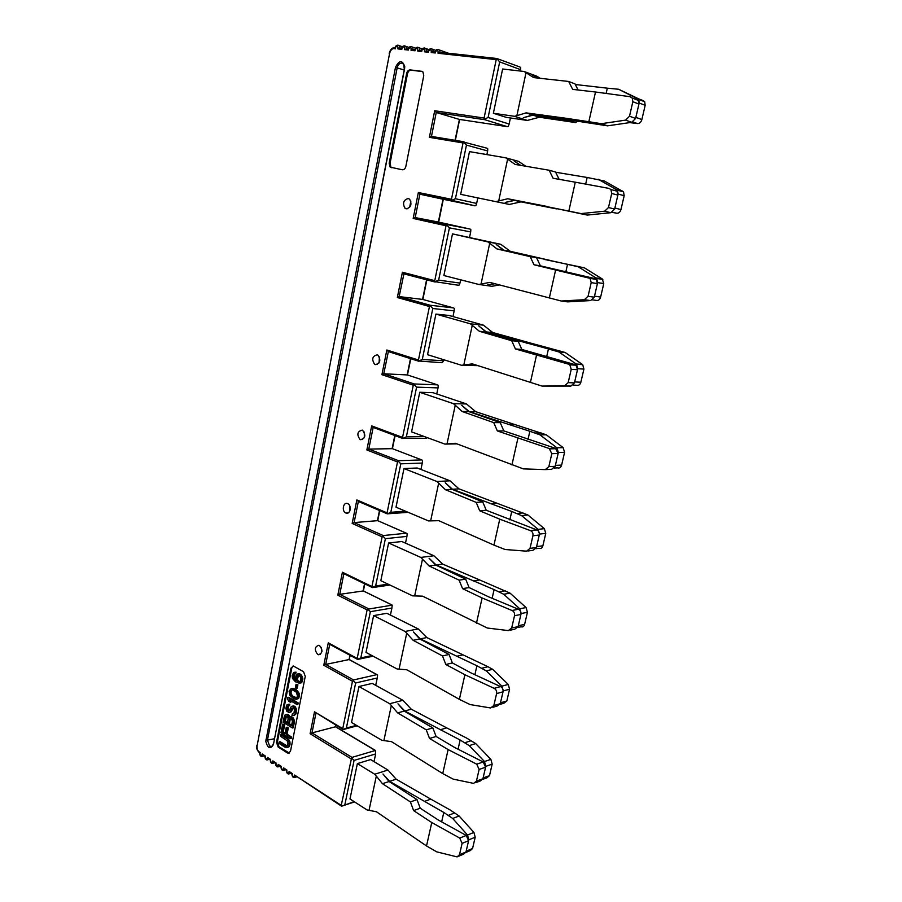 <?xml version="1.0" encoding="UTF-8"?>
<svg xmlns="http://www.w3.org/2000/svg" width="902" height="902" viewBox="0 0 902 902"><rect width="100%" height="100%" fill="white"/><g stroke="black" fill="none" stroke-linecap="round" stroke-linejoin="round"><path stroke-width="1.35" d="M292.147 675.508L293.612 672.542L295.225 672.373L293.387 674.865L293.161 677.188L296.059 680.784L295.574 677.492L296.262 675.147L298.72 673.704L300.851 674.38L302.813 678.248L302.08 681.946L299.408 683.276L295.416 681.777L292.473 678.428L292.147 675.508M288.505 753.328L289.35 753.091L279.045 746.822L277.354 742.166L291.797 667.976L293.105 665.969M280.601 734.702L281.458 734.476L287.614 738.332L289.88 741.647L290.049 744.195L288.832 746.957L285.055 747.228L278.921 743.338L279.192 741.895L280.048 741.669L287.028 745.819L286.182 746.044L287.411 745.469L287.997 743.676L287.219 740.745L280.319 736.145L280.601 734.702L286.757 738.558L287.614 738.332M282.664 724.114L283.859 724.847L282.439 732.074L285.021 733.687L286.25 727.418L287.107 727.192L288.302 727.937L287.073 734.217L291.481 736.957L291.188 738.411L290.331 738.637L280.973 732.774L282.664 724.114L284.705 724.633L283.296 731.86L285.156 733.01M289.903 717.011L288.629 714.858L286.329 714.463L287.828 714.373M286.971 714.587L289.091 717.496L290.331 716.898L291.989 717.631L293.578 722.152L294.435 721.927L293.285 727.756L292.428 727.982L283.036 722.186L284.604 715.297L286.329 714.463M294.435 721.927L293.398 718.037L291.831 716.808L290.331 716.898M289.824 704.191L289.542 705.646L288.595 705.894L288.967 704.394L289.824 704.191L288.967 704.394M287.738 706.097L287.174 709.006L288.381 710.821L289.576 710.46L290.636 707.303L292.225 706.074L294.853 707.653L295.676 710.336L295.258 713.629L293.973 715.568L291.966 715.444L292.248 713.989L294.041 712.896L294.413 709.851L293.646 708.025L291.797 708.273L290.726 711.43L289.147 712.648L291.583 711.227L293.082 707.675M293.454 713.843L292.248 713.989M293.973 715.568L296.115 713.414L296.318 708.904L294.988 706.469L292.225 706.074M289.373 710.641L288.031 708.803L288.595 705.894M290.297 702.196L288.685 701.237L287.569 698.937L287.862 697.483L288.708 697.28L298.179 702.917L297.885 704.383L297.04 704.586L289.17 699.896L290.297 702.196L291.143 701.993L290.512 700.696M292.068 688.542L295.585 690.075L298.291 693.582L298.573 696.75L296.487 699.343L298.934 697.911L299.148 693.379L296.442 689.883L293.567 688.463L291.166 688.564L292.925 688.35M297.908 684.719L297.232 688.158L296.375 688.35L295.371 687.752L296.036 684.325L297.908 684.719L297.051 684.911L296.375 688.35M295.788 679.77L294.018 677.007L295.123 673.568M295.225 672.373L296.082 672.193L295.845 673.422L294.988 673.602M296.082 672.193L294.571 672.272M276.497 742.402L278.188 747.059L287.512 752.99L288.369 753.317L290.489 751.276L305.271 676.365L303.512 671.686L293.375 666.014L290.94 668.156L276.497 742.402L277.354 742.166M375.717 685.328L377.262 677.988L377.577 674.967L376.98 674.628L353.561 679.939L352.479 681.269L342.749 728.636L343.369 729.526L357.192 725.806M344.846 804.787L354.091 760.409L351.577 758.03L341.227 805.362L341.565 806.219L354.148 801.652M484.419 119.132L488.106 117.486L509.134 124.025L508.243 126.483L507.296 126.652L484.622 119.673L484.081 118.038L496.213 59.645L438.034 53.286L439.68 52.35L497.036 58.574L496.213 59.645M486.888 154.592L487.644 150.961L466.458 145.087L463.775 142.099L463.042 142.933L451.462 199.274L451.812 200.323L455.409 198.722L476.651 203.424L477.767 198.113M469.57 237.226L470.686 231.927L449.41 227.845L446.749 224.936L446.028 225.759L434.753 280.669L435.091 281.695L438.643 280.116L459.975 283.081L460.651 279.812M452.962 316.568L454.146 310.874L432.791 308.495L430.164 305.677L429.453 306.488L418.449 360.022L418.799 361.014L422.294 359.458L443.694 360.777L443.908 359.785M436.748 393.96L438.022 387.894L416.6 387.138L413.984 384.41L413.285 385.188L402.563 437.402L402.901 438.372L406.362 436.839L424.526 436.624M420.93 469.457L422.271 463.053L400.804 463.831L398.21 461.181L397.523 461.948L387.059 512.888L387.398 513.824L390.814 512.325L405.381 511.141M405.505 543.139L406.915 536.408L385.391 538.663L382.82 536.092L382.132 536.837L371.928 586.548L372.267 587.461L375.638 585.984L388.085 584.146M367.802 609.188L392.212 605.118L391.908 608.038L370.35 611.691L367.802 609.188L367.125 609.921L357.169 658.437L357.496 659.339L360.834 657.874L371.883 655.562M347.676 503.632C343.324 501.501 341.384 511.287 345.827 512.99L345.861 513.012C350.213 515.11 352.118 505.323 347.687 503.643L347.676 503.632M362.277 430.119C357.305 431.359 356.561 434.505 360.067 439.556L360.383 439.702C365.355 438.507 366.111 435.373 362.638 430.288L362.277 430.119M377.239 354.802C372.323 356.076 371.455 359.244 374.623 364.307L375.288 364.622C380.193 363.405 381.084 360.248 377.949 355.14L377.239 354.802M408.279 198.519C403.498 199.894 402.371 203.108 404.908 208.17L406.227 208.836C410.996 207.516 412.135 204.314 409.643 199.218L408.279 198.519M390.138 167.129L389.168 163.273L406.633 73.513C407.264 71.134 408.471 69.928 410.23 69.905L421.662 71.303L422.97 71.991L423.748 75.655L405.855 166.419C405.212 168.742 404.028 169.869 402.281 169.768L390.138 167.129L390.994 167.332L390.025 163.476L407.478 73.795C408.121 71.416 409.316 70.209 411.075 70.187L422.463 71.585M319.5 645.539L318.823 645.268C314.572 646.779 314.2 649.846 317.729 654.469L318.44 654.751C322.679 653.195 323.029 650.128 319.5 645.539M352.479 681.269L323.795 665.27L328.283 642.844L329.602 644.265L357.654 659.43L373.078 656.194M370.35 611.691L360.834 657.874M367.125 609.921L337.81 595.196L339.738 594.35L368.219 608.613M364.814 583.887L363.382 590.923L339.738 594.35L343.865 573.728M390.431 615.074L391.908 608.038M463.775 142.099L486.979 148.199L487.757 148.796L487.644 150.961M451.812 200.323L474.937 205.803L475.861 205.6L476.651 203.424M443.017 199.241L419.881 194.189L415.213 217.529L446.907 224.621L414.886 217.529L438.361 222.05L443.017 199.241L474.937 205.803M447.133 224.598L470.066 229.063L470.833 229.615L470.686 231.927M435.091 281.695L458.306 285.235L459.242 285.009L459.975 283.081M422.711 299.43L399.372 296.623L430.378 305.316L399.135 296.634L403.927 273.87L402.405 272.235L434.753 280.669M430.558 305.293L453.559 307.92L454.337 308.428L454.146 310.874M418.799 361.014L442.093 362.717L443.694 360.777M407.388 374.939L383.914 373.789L414.266 383.981L383.767 373.8L388.356 351.588L386.845 349.999L418.449 360.022M414.379 383.97L437.459 384.85L438.237 385.323L438.022 387.894M402.901 438.372L426.353 438.316L427.356 437.673M392.393 448.666L368.828 449.095L398.56 460.708L368.771 449.095L373.169 427.413L371.669 425.879L402.563 437.402M398.616 460.697L421.753 459.919L422.519 460.358L422.271 463.053M387.398 513.824L408.178 512.325M379.765 510.633L377.724 520.657L354.114 522.585L383.226 535.562L382.82 536.092M377.464 520.544L407.185 533.601L406.915 536.408M337.81 595.196L342.399 572.24L343.809 573.695L372.47 587.597L389.912 585.026M385.391 538.663L375.638 585.984M382.132 536.837L352.163 523.453L354.114 522.585L358.353 501.433L356.865 499.933L387.059 512.888M379.494 510.509L377.453 520.544L406.419 533.206L383.226 535.562M422.497 559.116L414.661 595.918L412.631 595.861L380.824 580.685L388.615 542.97L401.864 541.527L433.93 555.767L442.69 564.111L436.185 564.99L429.104 558.27L435.677 565.058L465.669 579.152L459.129 580.155L429.093 565.96L420.794 557.425L433.93 555.767M321.236 647.399L321.958 651.447M391.333 705.533L389.709 703.718L358.951 686.523L351.521 722.468L381.929 740.328L383.88 740.576L391.333 705.533L397.624 712.884L426.251 729.842L429.532 738.456L448.125 749.573L442.747 773.589L391.468 741.647L383.88 740.576M406.723 633.215L405.066 631.468L373.597 615.604L365.998 652.417L397.094 668.98L399.079 669.126L406.723 633.215L413.161 640.33L442.476 655.934L445.847 664.492L464.902 674.741L459.377 699.366L406.847 669.791L399.079 669.126M388.615 542.97L420.794 557.425M438.665 483.145L436.929 481.51L403.995 468.544L396.012 507.183L428.551 520.928L430.637 520.871L438.665 483.145L445.419 489.707L476.2 502.403L479.729 510.803L499.764 519.18L493.958 545.112L438.778 520.679L430.637 520.871M444.878 444.1L447.009 443.931L455.239 405.235L453.458 403.679L419.757 392.269L411.571 431.878L444.878 444.1L456.931 443.874M461.621 365.299L463.808 365.017L472.253 325.318L470.427 323.829L435.914 314.076L427.525 354.678L461.621 365.299L477.97 365.648M478.793 284.457L481.037 284.051L489.707 243.315L487.835 241.905L452.488 233.877L443.885 275.527L478.793 284.457L491.759 286.284L499.697 284.919M525.753 166.227L518.571 161.357L505.706 157.816L469.491 151.615L460.663 194.336L509.326 204.438L521.063 201.868L514.681 200.379L556.534 208.903L521.063 201.868M505.706 157.816L515.076 164.401L549.16 170.241L553.073 178.258L575.296 182.193L568.824 211.068L507.725 198.756L546.86 206.411M496.427 201.496L498.716 200.954L507.623 159.135M526.013 72.701L516.88 115.648L514.523 116.313L493.371 113.269L502.628 69.003L524.051 71.461L533.668 77.595L568.655 81.462L572.669 89.366L595.512 92.004L588.848 121.714L566.287 118.309L572.612 120.44L532.541 114.994L526.114 112.874L566.287 118.309M376.314 776.103L374.725 774.243L357.372 763.599L349.976 798.98L367.137 809.985L369.031 810.323L376.314 776.103L382.459 783.691L410.41 801.934L413.623 810.605L431.776 822.545L426.522 845.963L376.45 811.766L369.031 810.323M349.548 505.447L349.931 510.746M364.284 432.035L364.34 437.741M379.415 356.876L379.077 362.908M410.85 201.123L409.598 207.483M377.262 677.988L355.659 682.972L346.368 728.072L356.437 725.366M358.951 686.523L372.233 683.4L402.912 700.324L411.301 709.22L404.761 710.979L397.974 703.808L404.254 711.114L432.836 727.925L426.251 729.842M353.144 680.548L355.659 682.972M376.822 674.64L349.085 659.554L350.224 655.404M349.965 655.269L349.085 659.554L325.701 664.436L353.561 679.939M323.795 665.27L325.701 664.436L329.726 644.332M373.597 615.604L386.868 613.304L418.235 628.919L405.066 631.468M492.853 707.292L497.013 706.097L500.272 703.695L503.023 691.823L496.596 693.582L493.845 705.533L490.564 707.957L470.01 704.541L459.377 699.366M496.596 693.582C496.957 691.214 496.145 689.455 494.138 688.339L464.902 674.741M445.847 664.492L452.398 662.959L471.43 673.129L500.576 686.602C502.572 687.719 503.395 689.455 503.023 691.823M452.398 662.959L449.049 654.469L442.476 655.934M474.88 674.719L476.899 665.766L420.276 638.875L413.353 631.93L419.78 638.977L449.049 654.469M419.78 638.977L413.161 640.33M420.276 638.875L426.804 637.556L418.235 628.919M479.729 510.803L486.246 510.239L482.717 501.895L451.992 489.29L445.25 482.773L452.488 489.256L458.971 488.85L450.019 480.8L417.209 468.003L403.995 468.544M545.902 469.581L551.663 469.311L555.158 466.334L558.135 453.48L551.821 453.683L549.205 448.508L497.352 430.942L503.823 430.897L500.215 422.632L468.713 411.583L461.801 405.359L469.209 411.594L475.67 411.673L466.514 403.949L432.937 392.674L419.757 392.269M571.237 369.324L568.181 382.617L564.573 385.819L542.023 386.079L570.865 386.09L574.45 382.91L577.505 369.707L571.237 369.324L569.793 364.769L568.564 364.171L515.425 348.95L521.863 349.457L518.165 341.294L485.862 331.88L478.793 325.972L486.358 331.925L492.796 332.534L483.416 325.137L449.061 315.474L435.914 314.076M591.205 282.619L588.059 296.284L584.361 299.712L561.258 301.02L567.572 301.866L590.596 300.58L594.271 297.186L597.406 283.611L591.205 282.619L590.077 278.357L533.995 264.76L540.399 265.842L536.6 257.769L503.463 250.102L496.213 244.51L503.959 250.192L510.363 251.342L500.768 244.295L452.488 233.877M460.663 194.336L509.326 204.438M532.541 114.994L523.329 117.734L533.037 115.152L539.373 117.237L527.354 120.44L506.304 117.373L493.371 113.269M540.208 78.316L536.837 76.208L524.051 71.461M413.623 810.605L420.219 808.203L417.017 799.589L389.1 781.515L382.967 773.984L389.608 781.346L396.158 779.193L387.95 770.037L370.643 759.574L357.372 763.599M475.602 782.677L480.101 781.064L482.908 778.787L485.592 767.207L479.131 769.451L476.448 781.087L473.629 783.387L453.142 779.114L442.747 773.589M479.131 769.451L476.73 764.174L448.125 749.573M429.532 738.456L436.117 736.483L454.676 747.499L483.201 761.976L485.592 767.207M436.117 736.483L432.836 727.925M458.058 749.212L460.133 740.012L404.761 710.979M404.254 711.114L397.624 712.884M389.709 703.718L402.912 700.324M475.67 743.564L469.265 745.616L484.498 761.536L485.795 766.339L483.111 777.919L489.493 775.641L492.165 764.141L490.868 759.371L475.67 743.564L466.548 738.028L446.693 727.88L440.232 729.786M411.301 709.22L446.693 727.88M489.493 775.641L486.888 777.84M469.265 745.616L460.133 740.012M471.103 740.745L464.699 742.774M492.65 669.307L486.279 670.896L501.895 686.14L503.226 690.932L500.486 702.805L506.834 700.989L509.574 689.184L508.243 684.438L492.65 669.307L487.959 666.725L462.985 654.841L456.547 656.306M426.804 637.556L462.985 654.841M506.834 700.989L503.778 703.301M486.279 670.896L476.899 665.766M487.959 666.725L481.578 668.292M414.661 595.918L422.621 596.166L487.317 628.029L508.345 630.588L511.693 627.995L518.098 626.642L520.905 614.454L514.512 615.728C514.895 613.292 514.061 611.545 512.009 610.496L482.108 597.97L476.448 623.237M482.108 597.97L462.568 588.634L459.129 580.155M514.512 615.728L511.693 627.995M510.194 630.194L514.749 629.224L518.098 626.642M462.568 588.634L469.108 587.574L488.602 596.831L518.413 609.256C520.454 610.304 521.288 612.041 520.905 614.454M469.108 587.574L465.669 579.152M492.131 598.308L494.093 589.604L436.185 564.99M435.677 565.058L429.093 565.96M510.058 593.144L503.722 594.249L519.755 608.771L521.119 613.54L518.3 625.729L524.614 624.409L527.433 612.289L526.069 607.553L510.058 593.144L479.684 579.963L473.268 580.967M442.69 564.111L479.684 579.963M524.614 624.409C523.961 626.529 522.788 627.318 521.085 626.789L517.804 627.476M503.722 594.249L494.093 589.604M505.255 590.799L498.896 591.881M400.804 463.831L390.814 512.325M397.523 461.948L366.855 449.963L368.771 449.095M416.6 387.138L406.362 436.839M413.285 385.188L381.918 374.68L383.767 373.8M447.009 443.931L455.363 443.277L523.307 468.882L545.327 469.615L548.844 466.627L555.158 466.334M453.582 443.807L456.232 443.604L453.582 443.807M517.895 438.293L511.93 464.925M455.239 405.235L462.162 411.504L493.721 422.621L497.352 430.942M551.821 453.683L548.844 466.627M503.823 430.897L555.531 448.339L558.135 453.48M500.215 422.632L493.721 422.621M528.02 439.398L529.857 431.269L469.209 411.594M468.713 411.583L462.162 411.504M453.458 403.679L466.514 403.949M546.262 434.787L539.994 434.865L556.917 447.798L558.349 452.522L555.384 465.376L561.619 465.105L564.584 452.33L563.141 447.64L546.262 434.787L514.388 424.414L508.029 424.414M475.67 411.673L514.388 424.414M561.619 465.105C560.897 467.495 559.556 468.42 557.583 467.867L554.358 468.025M539.994 434.865L529.857 431.269M541.189 432.96L534.909 433.016M432.791 308.495L422.294 359.458M429.453 306.488L397.342 297.525L399.135 296.634M463.808 365.017L472.366 363.867L542.023 386.079M475.298 364.803L470.348 365.4L475.174 364.758M536.51 355.23L530.387 382.572M472.253 325.318L479.345 331.271L511.716 340.73L515.425 348.95M521.863 349.457L574.845 364.588L576.062 365.186L577.505 369.707M518.165 341.294L511.716 340.73M546.68 356.752L548.45 348.939L486.358 331.925M485.862 331.88L479.345 331.271M470.427 323.829L483.416 325.137M565.092 352.445L558.868 351.949L576.536 364.239L577.731 368.715L574.675 381.929L580.865 382.222L583.91 369.11L582.715 364.656L565.092 352.445L532.417 343.572L526.103 343.031M492.796 332.534L532.417 343.572M580.865 382.222C580.121 384.692 578.746 385.706 576.728 385.267L573.21 385.12M558.868 351.949L548.45 348.939M559.883 350.901L553.648 350.393M449.41 227.845L438.643 280.116M446.028 225.759L413.161 218.442L414.886 217.529M481.037 284.051L489.809 282.394L561.258 301.02M494.972 283.713L487.554 284.976L494.679 283.645M555.643 269.89L549.341 297.987M489.707 243.315L496.979 248.929L530.184 256.63L533.995 264.76M540.399 265.842L594.689 278.538L596.301 279.383L597.406 283.611M536.6 257.769L530.184 256.63M565.847 271.852L567.538 264.365L503.959 250.192M503.463 250.102L496.979 248.929M487.835 241.905L500.768 244.295M584.428 267.86L578.25 266.778L596.729 278.425L597.643 282.597L594.508 296.172L600.642 297.074L603.765 283.589L602.243 278.943L584.428 267.86L544.65 259.483M510.363 251.342L550.93 260.599M600.642 297.074C599.875 299.611 598.454 300.727 596.38 300.411L592.546 299.87M578.25 266.778L567.538 264.365M579.073 266.62L572.883 265.526M413.161 218.442L418.348 192.509L419.881 194.189L452.026 200.785M466.458 145.087L455.409 198.722M463.042 142.933L429.375 137.341L431.46 136.416L464.034 141.794M498.716 200.954L507.725 198.756M514.681 200.379L505.21 202.443L514.185 200.267M587.292 215.071L610.879 212.692L614.645 209.061L617.87 195.114L611.725 193.468L608.489 207.528L604.701 211.181L581.035 213.594L587.292 215.071L553.23 207.911M568.824 211.068L581.035 213.594M611.725 193.468L610.879 189.499L608.929 188.383L575.296 182.193M615.085 190.074L617.036 191.179L617.87 195.114M559.116 179.329L555.531 171.989L549.16 170.241M520.657 165.359L514.095 160.917L520.319 165.303M585.669 184.098L587.157 177.48L555.655 172.248M598.173 179.25L617.442 190.187L618.118 194.065L614.893 208.024L620.959 209.557L624.184 195.7L623.507 191.844L604.284 180.952L587.157 177.48M620.959 209.557C620.181 212.184 618.727 213.402 616.585 213.21L612.108 212.353M574.901 212.365L581.181 213.853M432.047 136.574L431.46 136.416L436.252 112.479L459.31 119.402L507.296 126.652M459.434 119.425L455.025 140.374M429.375 137.341L434.696 110.743L436.252 112.479L484.622 119.673M496.968 58.777L499.685 61.9L520.657 69.691L520.702 67.661L519.924 67.019L497.036 58.562M488.106 117.486L499.685 61.9M440.356 52.417L439.68 52.35M433.512 51.673L431.201 52.541L435.271 52.981L435.046 51.842M424.425 51.797L428.461 52.237L428.247 51.098L426.533 50.873L424.425 51.797C424.707 48.888 423.884 48.347 421.967 50.162L421.708 51.504L421.505 50.377M426.725 50.94L425.834 48.528L424.29 47.941M420.005 50.208L417.716 51.064C417.987 48.167 417.175 47.626 415.27 49.441L415.01 50.771L414.819 49.644M413.341 49.486L411.053 50.343C411.323 47.445 410.523 46.915 408.64 48.719L408.38 50.05L408.2 48.922M406.734 48.764L404.457 49.621C404.727 46.746 403.927 46.205 402.067 48.009L401.818 49.328L401.627 48.212M400.195 48.054L397.929 48.9C398.188 46.036 397.399 45.506 395.55 47.299L395.324 48.843L395.132 47.502M264.872 756.293L262.2 753.982L261.918 755.177C260.34 755.65 259.753 754.748 260.171 752.46L259.607 752.888C259.821 755.414 260.644 756.609 262.099 756.462L263.576 755.459M275.538 763.239L272.832 760.893L272.618 761.942C271.107 762.72 270.453 761.897 270.668 759.484L267.499 757.421L267.296 758.469C265.786 759.247 265.143 758.435 265.357 756.034L264.872 756.327C265.087 758.864 265.932 760.048 267.387 759.912L268.875 758.898M291.853 773.848L289.08 771.458L288.877 772.529C287.321 773.296 286.656 772.462 286.87 770.026L283.623 767.906L283.408 768.966C281.875 769.744 281.21 768.91 281.424 766.486L278.199 764.389L277.996 765.448C276.474 766.215 275.809 765.392 276.023 762.968L275.527 763.272C275.764 765.832 276.61 767.027 278.087 766.88L279.586 765.866M341.486 806.14L294.593 775.043L294.379 776.115C292.812 776.881 292.147 776.047 292.361 773.589L291.966 773.927M341.565 806.219L354.531 801.901M350.912 758.74L310.108 733.732L311.991 732.909L351.994 757.376L375.457 750.464L375.66 753.937L354.091 760.409M351.577 758.03L351.994 757.376M335.657 726.73L311.991 732.909L315.914 713.313M310.108 733.732L314.482 711.813L343.053 729.481M343.087 729.504L346.368 728.072M374.037 761.615L375.66 753.937M420.219 808.203L438.349 820.042L466.255 835.444L468.6 840.698L462.106 843.381L459.49 854.735L457.122 856.9L436.703 851.838L426.522 845.963M462.106 843.381L459.761 838.093L431.776 822.545M458.712 856.212L463.617 854.138L465.984 851.984L468.6 840.698M417.017 799.589L410.41 801.934M441.653 821.857L443.784 812.431L389.608 781.346M389.1 781.515L382.459 783.691M374.725 774.243L387.95 770.037M459.118 815.994L452.691 818.464L467.529 835.038L468.792 839.852L466.176 851.172L472.58 848.466L475.196 837.203L473.933 832.422L459.118 815.994L450.222 810.007L430.795 799.138L424.312 801.461M396.158 779.193L430.795 799.138M472.58 848.466L470.382 850.541M452.691 818.464L443.784 812.431M454.664 812.95L448.226 815.408M509.134 124.025L510.419 117.97M520.364 71.032L520.657 69.691M527.354 120.44L514.523 116.313M516.88 115.648L526.114 112.874M607.565 125.84L631.738 122.311L635.606 118.444L638.932 104.046L632.843 101.712L629.506 116.223L625.627 120.124L601.352 123.698L607.565 125.84L572.612 120.44M588.848 121.714L601.352 123.698M632.843 101.712L632.212 98.014L629.979 96.683L595.512 92.004M636.079 99.04L638.3 100.381L638.932 104.046M578.103 89.997L574.98 83.863L568.655 81.462M537.085 77.967L532.451 75.08L536.949 77.955M606.133 93.447L607.328 88.182L575.307 84.506M569.974 120.079L569.489 120.496L575.702 122.582L539.373 117.237M533.037 115.152L569.489 120.496M577.393 121.161L575.702 122.582M618.648 89.264L638.684 99.4L639.168 103.02L635.854 117.373L641.863 119.571L645.167 105.32L644.682 101.734L618.648 89.264L607.328 88.182M641.863 119.571C641.051 122.289 639.552 123.608 637.364 123.551L629.765 122.604M595.072 122.751L601.307 124.882M527.895 550.998L532.958 550.321L536.386 547.548L539.272 535.033L532.913 535.788L530.015 548.382L526.588 551.178L505.075 549.498L493.958 545.112M532.913 535.788C533.285 533.409 532.518 531.718 530.647 530.692L499.764 519.18M486.246 510.239L537.006 529.981C538.877 530.985 539.633 532.676 539.272 535.033M482.717 501.895L476.2 502.403M509.844 519.89L511.738 511.468L452.488 489.256M451.992 489.29L445.419 489.707M436.929 481.51L450.019 480.8M527.929 514.997L521.615 515.606L538.088 529.35L539.486 534.097L536.6 546.623L542.869 545.8L545.766 533.364L544.357 528.651L527.929 514.997L496.822 503.181L490.429 503.688M458.971 488.85L496.822 503.181M542.869 545.8C542.17 548.123 540.862 548.957 538.956 548.303L535.935 548.698M521.615 515.606L511.738 511.468M522.991 512.9L516.677 513.486M391.648 167.738L390.994 167.332M286.757 738.558L288.561 739.2M287.704 739.426L288.414 740.407L289.271 740.181M288.414 740.407L289.023 741.884L289.88 741.647M289.023 741.884L289.238 743.101L290.083 742.865M289.238 743.101L289.192 744.432L290.049 744.195M289.192 744.432L289.001 745.39L289.858 745.165M289.001 745.39L288.572 746.473L289.418 746.236M288.572 746.473L287.975 747.183L288.832 746.957M287.975 747.183L286.994 747.645M279.192 741.895L285.336 745.785L286.193 745.548M285.336 745.785L286.182 746.044M286.25 727.418L287.456 728.162L286.216 734.431L290.624 737.182L291.481 736.957M286.216 734.431L287.073 734.217M290.624 737.182L290.331 738.637M283.859 724.847L284.705 724.633M282.439 732.074L283.296 731.86M287.456 728.162L288.302 727.937M288.99 716.898L289.846 716.684M290.985 717.022L291.831 716.808M291.989 717.631L292.846 717.428M292.541 718.251L293.398 718.037M293.206 719.469L294.063 719.255M293.612 720.811L294.469 720.597M293.578 722.152L292.428 727.982M287.772 715.072L288.629 714.858M288.324 715.681L289.181 715.466M285.415 716.876L284.513 721.476L287.31 723.19L288.2 718.59L286.892 716.154L285.415 716.876L286.261 716.673L285.37 721.262L287.434 722.525M291.504 718.973L289.745 718.714L288.505 723.923L291.515 725.783L292.417 721.16L291.504 718.973M284.513 721.476L285.37 721.262M286.261 716.673L286.588 716.098M285.754 716.278L286.52 716.087M289.407 719.322L290.264 719.108L289.362 723.708L291.639 725.118M290.264 719.108L290.579 718.544M288.505 723.923L289.362 723.708M289.745 718.714L290.512 718.533M287.4 706.706L288.257 706.503M287.118 708.16L287.964 707.957M287.174 709.006L288.031 708.803M287.434 709.975L288.279 709.773M287.986 710.584L288.832 710.381M288.381 710.821L289.238 710.618M293.127 706.074L293.984 705.871M294.142 706.683L294.988 706.469M294.853 707.653L295.709 707.45M295.461 709.119L296.318 708.904M295.676 710.336L296.532 710.122M295.642 711.678L296.499 711.464M295.258 713.629L296.115 713.414M294.819 714.722L295.676 714.508M291.797 708.273L292.654 708.059M291.402 709.119L292.259 708.916M291.12 710.584L291.977 710.37M290.726 711.43L291.583 711.227M290.14 712.163L290.996 711.949M289.147 712.648L286.746 711.193L285.923 708.521L286.588 705.127L288.324 704.27M287.862 697.483L297.322 703.12L298.179 702.917M297.322 703.12L297.04 704.586M296.487 699.343L293.86 698.881L289.824 695.397L289.091 691.146L291.166 688.564M292.71 688.654L293.567 688.463M293.77 689.004L294.627 688.812M295.585 690.075L296.442 689.883M296.555 690.909L297.412 690.718M297.119 691.518L297.976 691.327M297.829 692.488L298.686 692.285M298.291 693.582L299.148 693.379M298.663 695.16L299.52 694.968M298.573 696.75L299.43 696.558M298.088 698.103L298.934 697.911M297.232 698.971L298.088 698.768M291.335 695.735L295.157 698.013L296.566 697.753L297.559 696.152L296.318 692.138L292.473 689.883L291.075 690.143L290.094 691.744L291.335 695.735L292.192 695.543L290.918 692.883L291.898 689.985M292.485 696.705L293.342 696.502L292.192 695.543M296.623 697.697L293.342 696.502M290.32 694.044L291.177 693.852M290.061 693.074L290.918 692.883M290.094 691.744L290.951 691.552M290.534 690.639L291.391 690.447M295.157 698.013L296.014 697.81M293.905 697.539L294.762 697.336M296.036 684.325L297.051 684.911M297.863 673.884L299.825 673.794M298.968 673.974L300.851 674.38M299.994 674.561L301.764 675.451M300.918 675.643L301.584 676.85L302.441 676.669M301.584 676.85L301.956 678.439L302.813 678.248M301.956 678.439L301.911 679.781L302.768 679.601M301.911 679.781L301.674 681.021L302.531 680.83M301.674 681.021L301.223 682.137L302.08 681.946M301.223 682.137L300.377 683.006L301.223 682.825M300.377 683.006L299.408 683.276M298.934 675.327L297.22 675.981L296.544 678.327L297.164 680.875L298.99 681.935L300.253 681.292L300.941 678.947L300.625 677.12L298.934 675.327M293.736 674.245L294.593 674.065M293.387 674.865L294.244 674.685M293.105 676.331L293.962 676.15M293.161 677.188L294.018 677.007M293.421 678.157L294.277 677.977M293.928 679.003L294.785 678.811M294.492 679.589L295.337 679.409M299.768 681.732L298.021 680.694L297.457 678.992L298.663 675.282M298.99 681.935L299.723 681.777M298.337 681.833L299.193 681.641M297.728 681.472L298.585 681.292M297.164 680.875L298.021 680.694M296.859 680.153L297.716 679.961M296.6 679.172L297.457 678.992M296.544 678.327L297.389 678.135M296.871 676.601L297.728 676.421M297.22 675.981L298.077 675.801M297.773 675.474L298.63 675.294M279.045 746.822L278.188 747.059M287.512 752.99L288.369 752.764M291.797 667.976L290.94 668.156M328.283 642.844L357.169 658.437M314.482 711.813L342.749 728.636M294.593 775.043L341.227 805.362M289.08 771.458L292.361 773.589M283.623 767.906L286.87 770.026M278.199 764.389L281.424 766.486M272.832 760.893L276.023 762.968M267.499 757.421L270.668 759.484M262.2 753.982L265.357 756.034M260.171 752.46C257.848 751.456 256.811 749.28 257.07 745.943L389.596 53.342C390.769 49.486 392.674 47.986 395.324 48.843M401.818 49.328L397.929 48.9M408.38 50.05L404.457 49.621M415.01 50.771L411.053 50.343M421.708 51.504L417.716 51.064M428.461 52.237L428.721 50.895C430.649 49.069 431.483 49.61 431.201 52.541M435.271 52.981L435.531 51.639C437.481 49.802 438.316 50.354 438.034 53.286M434.696 110.743L484.081 118.038M418.348 192.509L451.462 199.274M397.342 297.525L402.405 272.235M381.918 374.68L386.845 349.999M366.855 449.963L371.669 425.879M352.163 523.453L356.865 499.933M342.399 572.24L371.928 586.548M404.637 68.541L273.407 744.601C270.296 749.618 267.759 748.502 265.786 741.275L395.471 67.413C399.27 59.949 402.382 59.746 404.806 66.816L273.407 744.601M391.445 604.757L363.1 590.855L364.555 583.752M470.066 229.063L438.361 222.05M435.192 282.044L403.927 273.87M453.559 307.92L422.576 299.385L426.578 279.789M418.821 361.262L388.356 351.588M437.459 384.85L407.174 374.871L410.489 358.613M402.89 438.519L373.169 427.413M421.753 459.919L392.133 448.576L394.805 435.497M387.375 513.892L358.353 501.433M493.845 705.533L500.272 703.695M494.138 688.339L500.576 686.602M476.448 781.087L482.908 778.787M476.73 764.174L483.201 761.976M492.165 764.141L485.795 766.339M484.498 761.536L490.868 759.371M509.574 689.184L503.226 690.932M501.895 686.14L508.243 684.438M512.009 610.496L518.413 609.256M527.433 612.289L521.119 613.54M519.755 608.771L526.069 607.553M549.205 448.508L555.531 448.339M564.584 452.33L558.349 452.522M556.917 447.798L563.141 447.64M568.181 382.617L574.45 382.91M570.865 386.09L564.573 385.819M568.564 364.171L574.845 364.588M583.91 369.11L577.731 368.715M576.254 364.013L582.433 364.431M588.059 296.284L594.271 297.186M590.596 300.58L584.361 299.712M588.465 277.5L594.689 278.538M603.765 283.589L597.643 282.597M596.121 277.929L602.243 278.943M608.489 207.528L614.645 209.061M610.879 212.692L604.701 211.181M624.184 195.7L618.118 194.065M616.551 189.42L622.617 191.089M616.585 213.21L612.435 212.184M437.876 49.396L439.466 50.005L440.165 52.35L497.103 58.529M431.055 48.663L432.622 49.26L433.321 51.606L435.012 51.786L432.836 51.606M417.581 47.22L419.103 47.806L419.813 50.14L421.459 50.32L419.329 50.14M410.94 46.509L412.44 47.084L413.15 49.418L414.773 49.587M404.367 45.81L405.832 46.363L406.543 48.697L408.144 48.877M397.838 45.111L399.282 45.652L399.992 47.986L401.582 48.156M389.596 53.342L257.07 745.943M274.208 762.37L272.72 763.385C271.254 763.543 270.408 762.337 270.183 759.788M285.009 769.395L283.51 770.409C282.022 770.567 281.165 769.361 280.928 766.779M290.478 772.958L288.967 773.972C287.456 774.108 286.588 772.89 286.362 770.319M295.991 776.543L294.48 777.558C292.947 777.682 292.068 776.453 291.842 773.893M375.232 750.487L335.386 726.696L335.713 725.107M459.49 854.735L465.984 851.984M459.761 838.093L466.255 835.444M475.196 837.203L468.792 839.852M467.529 835.038L473.933 832.422M629.506 116.223L635.606 118.444M631.738 122.311L625.627 120.124M645.167 105.32L639.168 103.02M637.556 98.408L643.554 100.753M637.364 123.551L632.922 121.95M530.015 548.382L536.386 547.548M530.365 530.579L536.724 529.869M545.766 533.364L539.486 534.097M538.088 529.35L544.357 528.651M265.921 739.832L267.454 740.102L269.642 746.146L272.009 746.27M404.22 68.541L403.679 64.2L401.807 63.084C399.541 63.129 397.985 64.696 397.173 67.785L267.454 740.102L274.174 738.783M403.949 69.916L395.471 67.413M410.23 69.905L411.075 70.187M422.44 71.562L421.662 71.303M407.478 73.795L406.633 73.513M389.168 163.273L390.025 163.476M288.369 753.317L289.215 753.08M363.179 590.844L391.524 604.746M443.31 199.297L438.654 222.117M426.872 279.868L422.869 299.464M410.782 358.703L407.456 374.973M395.087 435.61L392.415 448.677M320.435 654.356L318.44 654.751M349.209 659.531L376.968 674.628M482.75 779.328L486.933 777.828M500.058 704.361L503.812 703.289M556.286 448.7L549.995 448.858M576.051 365.209L569.816 364.791M582.715 364.656L576.536 364.239M596.278 279.406L590.111 278.391M602.852 279.451L596.741 278.436M463.876 141.839L431.043 136.416M617.024 191.19L610.891 189.521M623.496 191.844L617.453 190.198M459.614 119.447L455.33 140.43M448.61 53.319L439.466 50.005C437.278 48.922 435.767 49.587 434.956 51.989M428.146 51.245C429.07 48.855 430.558 48.201 432.622 49.26L435.79 50.411M426.048 50.862L428.191 51.098M421.403 50.523C422.283 48.156 423.76 47.49 425.834 48.528L428.991 49.666M414.717 49.802C415.596 47.434 417.051 46.769 419.103 47.806L422.249 48.922M412.665 49.407L414.762 49.644M408.087 49.08C408.978 46.724 410.433 46.058 412.44 47.084L415.563 48.189M406.058 48.697L408.132 48.922M401.525 48.37C402.371 46.036 403.814 45.371 405.832 46.363L408.944 47.468M399.507 47.986L401.57 48.201M395.008 47.682C395.865 45.348 397.297 44.672 399.282 45.652L402.382 46.746M256.799 745.503C256.067 747.882 257.002 750.34 259.607 752.877M264.23 755.876L262.989 756.214M269.518 759.315L268.289 759.653M274.839 762.788L273.633 763.126M280.206 766.272L279.022 766.621M285.618 769.801L284.446 770.139M291.075 773.341L289.914 773.691M296.578 776.926L295.428 777.265M335.961 725.253L335.668 726.696M335.555 726.662L375.446 750.464M465.849 852.458L470.427 850.518M395.065 47.502C392.212 47.569 390.25 49.52 389.202 53.353M638.3 100.381L632.223 98.025M644.671 101.746L638.695 99.412M537.006 529.981L530.647 530.703M348.33 512.821L345.861 513.012M362.728 439.522L360.067 439.556M377.431 364.464L374.623 364.307M407.783 208.745L404.908 208.17M273.126 744.161C272.675 745.706 271.964 746.518 270.995 746.563L272.224 746.078"/></g></svg>
